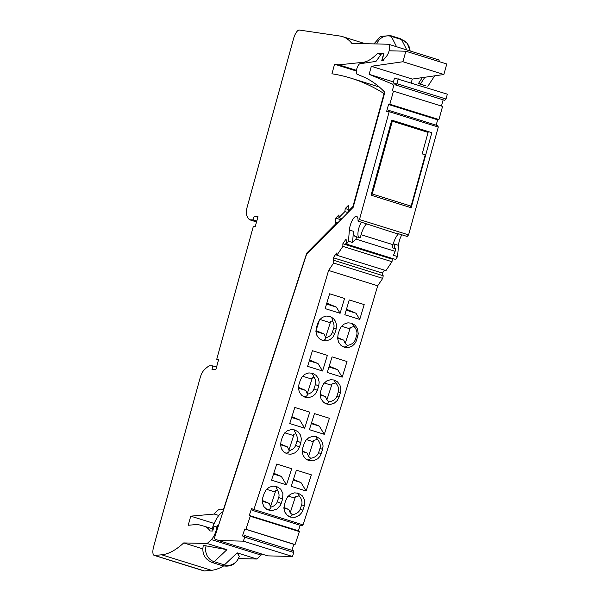 <?xml version="1.0" encoding="UTF-8"?>
<svg xmlns="http://www.w3.org/2000/svg" width="601" height="601" viewBox="0 0 601 601"><rect width="100%" height="100%" fill="white"/><g stroke="black" fill="none" stroke-linecap="round" stroke-linejoin="round"><path stroke-width="0.9" d="M391.86 120.185L392.288 121.214L372.237 194.003L371.08 195.175M409.935 207.33L411.122 206.135L372.237 194.003M411.122 206.135L425.253 154.833L422.18 153.879L428.1 132.393L427.672 131.364M392.288 121.214L428.1 132.393M261.998 554.084A11.419 3.937 107.3 0 1 261.074 555.106L256.912 559.035L238.439 558.569M223.534 565.992A137.02 47.239 107.3 0 1 211.417 570.319L204.37 570.95A9.135 3.148 -72.7 0 1 203.919 570.905L154.194 555.384A9.135 3.148 -72.7 0 0 154.645 555.429L161.692 554.798L211.417 570.319M438.204 59.777A6.806 2.344 107.3 0 1 438.43 59.815A6.806 2.344 107.3 0 1 439.384 61.693M161.692 554.798A137.02 47.239 107.3 0 0 183.726 542.921L207.187 543.507L211.349 539.585A11.419 3.937 107.3 0 0 215.924 531.216L216.097 530.683A3.651 1.262 107.3 0 0 216.022 526.701A3.651 1.262 107.3 0 0 215.894 526.686L213.933 526.634L212.724 531.021L210.087 530.953A76.274 26.294 107.3 0 0 204.242 526.266A76.274 26.294 107.3 0 0 203.979 526.191L197.631 524.425L188.233 525.266L190.742 516.154L214.272 514.05A22.838 7.873 107.3 0 1 220.852 509.145L223.564 509.212L306.735 253.119L335.193 224.413L335.741 218.118L338.941 214.895L338.851 217.675L344.861 211.612L345.222 208.562L348.422 205.332L348.009 211.484L352.952 206.496L384.054 93.583A1115.343 384.505 107.3 0 0 351.307 78.28A1115.343 384.505 107.3 0 0 331.94 73.788L334.577 64.217L338.836 64.848L363.042 62.301A76.274 26.294 107.3 0 0 377.42 53.466L383.911 53.632L382.619 58.305A1.826 0.631 107.3 0 0 382.732 60.062A1.826 0.631 107.3 0 0 383.183 59.845L386.33 56.471A6.806 2.344 107.3 0 0 389.433 49.462A6.806 2.344 107.3 0 0 388.704 44.286A6.806 2.344 107.3 0 0 388.479 44.249L351.795 43.332A137.02 47.239 107.3 0 0 342.547 36.623A137.02 47.239 107.3 0 0 340.046 36.052L299.358 30.05A9.135 3.148 -72.7 0 0 293.543 38.727L247.071 207.435A9.135 3.148 107.3 0 0 246.598 215.038A43.392 14.957 107.3 0 0 249.633 219.793L252.968 219.876L254.261 216.157L256.139 216.202A38.825 13.387 107.3 0 1 257.446 216.42A38.825 13.387 107.3 0 1 257.994 216.63L255.222 226.667L253.269 226.622L216.736 359.263L218.689 359.308L215.924 369.352A38.825 13.387 107.3 0 1 213.866 369.675L211.995 369.623L212.746 365.889L209.411 365.806A43.392 14.957 -72.7 0 0 203.822 370.344A9.135 3.148 -72.7 0 0 200.133 377.864L153.661 546.579A9.135 3.148 -72.7 0 0 154.194 555.384M338.836 64.848L356.446 70.347M334.577 64.217L356.355 71.016M306.735 253.119L307.509 253.359M214.272 514.05L218.802 515.463M190.742 516.154L214.181 523.471M207.187 543.507L226.938 549.675L214.196 561.71L224.428 564.902A12.779 11.937 91.4 0 0 239.258 556.21L237.17 552.867L256.912 559.035M183.726 542.921L202.755 548.863M239.258 556.21A9.135 0.841 15.4 0 1 239.281 556.301C236.276 564.189 230.664 567.329 222.453 565.706A9.135 3.148 107.3 0 0 224.428 564.902L237.17 552.867M206.12 545.866A12.779 11.937 -88.6 0 0 214.196 561.71A9.135 3.148 -72.7 0 1 212.221 562.506C204.761 559.336 201.771 553.731 203.251 545.7A9.135 0.841 15.4 0 1 206.12 545.866L226.938 549.675M335.193 224.413L335.967 224.654M335.741 218.118L340.857 219.718M338.851 217.675L341.931 218.636M344.861 211.612L347.949 212.574M345.222 208.562L348.107 209.456M348.009 211.484L348.783 211.732M352.952 206.496L353.358 206.624M384.054 93.583L384.46 93.711M377.42 53.466L380.959 54.571M212.746 365.889L216.548 367.076M249.633 219.793L256.529 221.949M252.968 219.876L256.77 221.063M254.261 216.157L257.814 217.269M216.736 359.263L218.546 359.826M333.623 263.043L382.732 278.376L377.683 285.791L328.574 270.458L333.623 263.043L334.118 260.421L333.57 261.225L333.322 257.761L336.545 253.036L336.845 255.267L342.893 246.387L342.848 243.766L346.071 239.04L346.311 242.504L345.763 243.307L346.499 244.119L395.608 259.452L397.577 256.567L398.493 245.358A9.819 3.388 107.3 0 1 401.874 234.803M336.845 255.267L385.955 270.6L392.002 261.72L392.408 258.445M382.604 275.558L382.431 273.094L384.452 270.134M382.732 278.376L383.228 275.754L334.118 260.421M377.683 285.791A2626.22 905.369 107.3 0 1 303.002 524.868L301.822 525.8L252.713 510.467L253.885 509.535L303.002 524.868M291.891 550.321L293.874 544.333L295.046 544.581L299.366 531.592L298.389 530.781L300.207 525.297M293.806 552.492A2626.22 905.369 107.3 0 1 292.469 556.488L267.7 555.865L218.591 540.532L243.36 541.155A2626.22 905.369 107.3 0 0 244.697 537.159L293.806 552.492L293.498 550.824L244.389 535.491L243.998 536.663L242.466 535.912L244.765 529L245.929 529.248L250.249 516.259L249.272 515.448L251.579 508.536L253.104 509.287L252.713 510.467M411.219 82.893L412.271 79.077L371.343 66.298L369.134 74.329L392.799 84.283L394.511 78.055L447.339 94.169L446.01 99.015L444.778 100.329L395.668 84.996L396.9 83.682L446.01 99.015M441.442 106.061L443.162 99.826M436.176 125.173L437.648 119.824L438.955 119.569L442.576 106.415L392.325 90.766L394.248 83.764L395.991 83.809L395.668 84.996M438.287 127.044L408.582 234.886L359.473 219.553L389.178 111.711L438.287 127.044L437.791 125.677L388.682 110.344L388.359 111.538L386.616 111.493L388.539 104.491L389.839 104.236L393.467 91.082M408.582 234.886L407.125 236.448L398.531 233.766L398.223 234.097L358.016 221.115A9.819 3.388 107.3 0 0 356.611 216.375A9.819 3.388 107.3 0 0 352.239 220.402A9.819 3.388 107.3 0 0 349.376 230.025L353.471 231.302C353.29 234.247 353.989 236.02 355.552 236.621L360.247 237.763L361.088 234.706A12.786 4.41 107.3 0 1 366.294 224.128M346.499 244.119L348.467 241.234L349.376 230.025M359.473 219.553L358.016 221.115M389.178 111.711L388.682 110.344M398.23 78.836L396.9 83.682M371.343 66.298L402.94 61.738L443.869 74.516L446.768 63.991L405.84 51.213L402.94 61.738M389.553 50.807L405.84 51.213M383.693 53.624L381.778 60.573L383.318 60.348L384.73 58.184M381.68 53.572L375.993 61.407L360.044 63.706A5.484 1.893 107.3 0 0 356.821 68.739A5.484 1.893 107.3 0 0 357.032 74.171L362.643 76.537A478.201 164.854 107.3 0 1 384.843 92.321L353.17 207.307L306.578 254.298L214.219 538.691L218.591 540.532M244.697 537.159L244.389 535.491M328.574 270.458A2626.22 905.369 107.3 0 1 253.885 509.535M391.965 259.099L342.848 243.766M392.002 261.72L342.893 246.387M388.539 104.491L437.648 119.824M438.955 119.569L389.839 104.236M394.248 83.764L395.864 84.268M369.134 74.329L393.445 81.916M217.209 527.077L217.479 525.544L218.719 524.823M217.479 525.544L218.396 525.83M213.07 529.766L212.093 528.85A21.921 7.558 107.3 0 1 222.979 511.706M243.36 541.155L292.469 556.488M245.929 529.248L295.046 544.581M299.366 531.592L250.249 516.259M244.765 529L293.874 544.333M242.466 535.912L244.081 536.415M298.389 530.781L249.272 515.448M324.315 434.328L309.38 429.662A2626.22 905.369 107.3 0 0 314.451 413.601L329.386 418.266A2626.22 905.369 107.3 0 1 324.315 434.328L319.334 426.124L311.295 423.615M306.112 490.979L291.169 486.314A2626.22 905.369 107.3 0 0 296.413 470.17L311.348 474.835A2626.22 905.369 107.3 0 1 306.112 490.979L301.003 482.573L293.183 480.131M297.42 493.008L299.17 495.848C301.672 498.92 302.506 501.888 301.664 504.757L304.286 505.862L304.812 503.112L304.474 499.807L302.13 495.622L298.276 493.226L294.55 492.865L290.696 494.127L287.744 496.666L285.873 500.115A2626.22 905.369 107.3 0 1 284.453 504.449L283.92 508.311L284.814 512.052L287.203 515.26L290.448 517.078L295.008 517.311L299.411 515.237L301.657 512.736L302.866 510.196L300.252 509.1C299.163 512.105 296.541 513.975 292.386 514.719L290.2 512.788L288.788 509.498L283.912 507.447M304.286 505.862A2626.22 905.369 107.3 0 1 302.866 510.196M315.69 436.521L317.501 439.406C320.002 442.471 320.836 445.439 319.995 448.316L322.557 449.39L323.075 446.077L322.542 442.787L320.032 438.82L316.472 436.724L312.753 436.364L308.914 437.633L305.984 440.187L304.144 443.643A2626.22 905.369 107.3 0 1 302.754 447.993L302.25 451.869L303.167 455.618L305.571 458.833L308.824 460.651L313.376 460.884L317.756 458.796L319.98 456.287L321.167 453.74L318.583 452.658C317.493 455.656 314.871 457.534 310.717 458.278C309.958 459.637 308.636 460.111 306.735 459.69M322.557 449.39A2626.22 905.369 107.3 0 1 321.167 453.74M340.106 313.286L325.171 308.621A2626.22 905.369 107.3 0 0 329.603 293.791L344.538 298.457A2626.22 905.369 107.3 0 1 340.106 313.286L336.35 307.103L326.546 304.038M322.557 371.012A2626.22 905.369 107.3 0 0 327.357 355.386L312.415 350.721A2626.22 905.369 107.3 0 1 307.614 366.347L322.557 371.012L318.019 363.552L309.312 360.833M317.704 323.391L319.492 319.905L322.384 317.336L326.185 316.051L329.881 316.411L333.457 318.507L335.583 321.452L336.568 325.231L336.124 329.138A2626.22 905.369 107.3 0 1 334.795 333.517L333.007 336.996L330.114 339.565L326.305 340.842L322.602 340.489L319.341 338.671L316.907 335.441L315.931 331.669L316.381 327.763A2626.22 905.369 107.3 0 0 317.704 323.391M300.297 380.223L302.108 376.744L305.015 374.19L308.839 372.913L312.543 373.274L316.118 375.37L318.23 378.314L319.184 382.078L318.71 385.97A2626.22 905.369 107.3 0 1 317.351 390.334L315.533 393.805L312.618 396.36L308.794 397.629L305.083 397.276L301.822 395.458L299.403 392.228L298.464 388.471L298.937 384.58A2626.22 905.369 107.3 0 0 300.297 380.223M304.669 428.19L289.735 423.532A2626.22 905.369 107.3 0 0 294.806 407.47L309.74 412.136A2626.22 905.369 107.3 0 1 304.669 428.19L299.689 419.994L291.65 417.485M286.467 484.842L271.524 480.176A2626.22 905.369 107.3 0 0 276.768 464.04L291.703 468.697A2626.22 905.369 107.3 0 1 286.467 484.842L281.358 476.443L273.538 474.001M278.714 497.455L282.598 499.093L282.913 493.571L280.72 489.154L276.58 486.457L272.862 486.096L269.008 487.358L266.048 489.898L264.185 493.338A2626.22 905.369 107.3 0 1 262.757 497.681L262.269 502.098L263.854 506.598L267.227 509.671L271.644 510.722L276.813 509.122L280.261 505.479L281.178 503.428L277.301 501.797L278.714 497.455C279.405 495.179 278.992 492.767 277.452 490.236L275.731 486.232M282.598 499.093A2626.22 905.369 107.3 0 1 281.178 503.428M282.455 436.867L284.296 433.411L287.225 430.864L291.057 429.595L294.775 429.955L298.036 431.773L300.44 434.989L301.371 438.745L300.868 442.621A2626.22 905.369 107.3 0 1 299.478 446.971L297.638 450.427L294.7 452.974L290.854 454.243L287.135 453.883L283.882 452.065L281.478 448.842L280.562 445.093L281.065 441.224A2626.22 905.369 107.3 0 0 282.455 436.867M359.751 319.424L344.816 314.759A2626.22 905.369 107.3 0 0 349.241 299.929L364.183 304.587A2626.22 905.369 107.3 0 1 359.751 319.424L355.995 313.234L346.184 310.176M342.202 377.143L327.26 372.485A2626.22 905.369 107.3 0 0 332.06 356.851L347.002 361.517A2626.22 905.369 107.3 0 1 342.202 377.143L337.664 369.683L328.957 366.963M351.683 323.218L354.162 326.516C356.663 329.581 357.497 332.548 356.656 335.426L357.813 335.906L358.241 333.698L357.497 328.732L355.146 325.276L351.577 323.18L347.874 322.827L344.072 324.104L341.18 326.674L339.392 330.159A2626.22 905.369 107.3 0 1 338.07 334.539L337.627 338.438L338.596 342.217L341.03 345.44L344.29 347.258L348.407 347.558L352.269 346.048L354.695 343.772L356.108 341.345L356.491 340.286L355.244 339.768C354.154 342.765 351.532 344.643 347.378 345.387C346.529 346.897 344.997 347.31 342.773 346.627M357.813 335.906A2626.22 905.369 107.3 0 1 356.491 340.286M336.913 396.209L338.325 391.867L340.399 392.738A2626.22 905.369 107.3 0 1 339.047 397.103L336.913 396.209C335.824 399.214 333.202 401.085 329.048 401.829C328.259 403.241 326.869 403.699 324.863 403.196M340.399 392.738L340.872 388.847L339.918 385.083L337.492 381.86L334.239 380.042L330.527 379.689L326.704 380.959L323.796 383.521L321.986 386.991A2626.22 905.369 107.3 0 1 320.626 391.356L320.153 395.24L321.092 399.004L323.511 402.227L326.771 404.045L330.49 404.405L334.314 403.128L337.229 400.574L339.047 397.103M333.788 379.915L335.831 382.957L332.06 383.896L326.861 399.898L325.449 396.607L320.138 394.376M332.06 383.896L330.73 385.008L324.247 382.987M326.861 399.898L329.048 401.829M335.831 382.957C338.333 386.03 339.167 388.997 338.325 391.867M325.449 396.607L320.138 394.947M311.536 422.849L319.334 426.124M293.423 479.388L301.003 482.573M288.247 496.08L294.069 497.898L295.399 496.787L299.17 495.848M295.399 496.787L290.2 512.788M300.252 509.1L301.664 504.757M288.788 509.498L283.912 507.973M288.382 516.131C290.291 516.559 291.628 516.094 292.386 514.719M302.235 450.998L307.119 453.056L302.235 451.531M307.119 453.056L308.531 456.339L310.717 458.278M317.501 439.406L313.73 440.345L308.531 456.339M313.73 440.345L312.4 441.457L306.472 439.609M318.583 452.658L319.995 448.316M326.824 303.099L336.35 307.103M309.575 359.999L318.019 363.552M319.86 319.447L329.416 322.429L330.745 321.325L325.554 337.319L324.134 334.028L316.013 330.61M330.745 321.325L332.443 320.896C332.706 318.981 331.887 317.501 329.994 316.442M321.084 339.858C323.714 340.647 325.366 339.941 326.027 337.739L325.554 337.319M315.923 331.467L324.134 334.028M326.027 337.739C329.303 336.785 331.399 335.02 332.293 332.458L333.705 328.123C334.404 325.84 333.983 323.436 332.443 320.896M319.484 319.912L315.908 330.918M302.551 376.211L311.085 378.878L312.415 377.766L307.224 393.768L305.804 390.477L298.449 387.382M298.449 388.178L305.804 390.477M312.415 377.766L314.113 377.345L312.099 373.146M303.174 396.427C305.571 397.006 307.081 396.262 307.697 394.181L307.224 393.768M307.697 394.181C310.972 393.227 313.061 391.469 313.962 388.907L315.375 384.565C316.073 382.289 315.653 379.877 314.113 377.345M291.891 416.711L299.689 419.994M273.778 473.25L281.358 476.443M277.301 501.797C276.4 504.359 274.311 506.117 271.036 507.071C270.442 509.1 268.993 509.858 266.686 509.363M266.559 489.312L274.424 491.768L275.754 490.656L277.452 490.236M275.754 490.656L270.563 506.658L271.036 507.071M262.216 501.204L269.143 503.368L262.231 500.46M269.143 503.368L270.563 506.658M284.784 432.833L292.755 435.319L294.084 434.207L288.893 450.209L287.473 446.919L280.554 444.011M280.547 444.755L287.473 446.919M294.084 434.207L295.782 433.787L294.002 429.745M285.039 452.921C287.331 453.409 288.773 452.643 289.366 450.63L288.893 450.209M289.366 450.63C292.642 449.676 294.73 447.91 295.632 445.349L297.044 441.006C297.735 438.73 297.322 436.326 295.782 433.787M346.469 309.23L355.995 313.234M329.22 366.129L337.664 369.683M354.162 326.516L350.391 327.455L349.061 328.567L341.556 326.223M355.244 339.768L356.656 335.426M350.391 327.455L345.192 343.449L343.78 340.166L337.604 337.567M343.78 340.166L337.612 338.235M345.192 343.449L347.378 345.387M412.271 79.077L443.869 74.516M422.022 78.04L418.401 83.584L420.46 84.02L424.607 77.672M418.401 83.584L425.771 85.883L420.46 84.02M427.829 86.319L434.666 75.846M371.072 195.197L411.174 207.721L431.849 132.671L391.739 120.147L371.072 195.197M358.639 237.267A9.819 3.388 107.3 0 1 361.359 222.16M356.799 236.689L355.935 239.093L395.127 251.331L395.616 248.806L392.168 247.732L393.009 244.675A12.786 4.41 107.3 0 1 398.223 234.097M355.935 239.093L352.554 242.511L353.471 231.302M348.467 241.234L352.554 242.511M394.654 248.506L394.399 244.081L398.493 245.358M395.127 251.331L393.482 255.29L397.577 256.567M382.431 273.094L333.322 257.761M220.852 509.145L223.542 509.986M216.097 530.683L216.751 530.886M215.924 531.216L216.578 531.419M211.349 539.585L261.074 555.106M154.645 555.429L204.37 570.95M335.636 222.873L337.236 223.369M363.042 62.301L365.175 62.97M383.183 59.845L383.566 59.965M396.585 46.75L391.296 36.398A9.135 3.148 -72.7 0 0 390.455 35.594L400.687 38.787A9.135 3.148 107.3 0 1 401.528 39.591A12.846 11.997 -88.6 0 1 410.1 50.972M376.774 43.956A12.846 11.997 91.4 0 1 391.296 36.398L401.528 39.591L406.817 49.943M256.139 216.202L257.949 216.773M334.795 333.517L332.293 332.458M333.705 328.123L336.124 329.138M317.351 390.334L313.962 388.907M315.375 384.565L318.71 385.97M299.478 446.971L295.632 445.349M297.044 441.006L300.868 442.621M393.009 244.675L361.088 234.706M204.242 526.266L212.13 528.73M216.022 526.701L217.915 527.295M212.221 562.506L222.453 565.706M335.606 222.19L337.747 222.858M351.307 78.28L379.321 87.025M382.732 60.062L383.378 60.265M388.704 44.286L438.43 59.815M390.455 35.594L380.576 36.421L373.98 43.888M342.547 36.623L365.107 43.663M400.687 38.787L407.29 43.4L410.13 50.98"/></g></svg>
